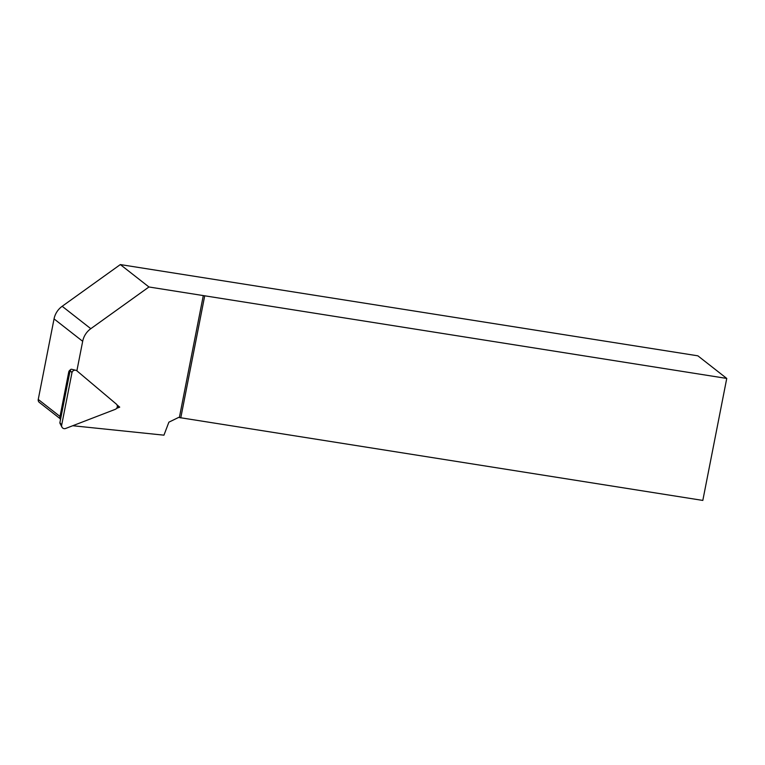 <?xml version="1.0" encoding="UTF-8"?>
<svg xmlns="http://www.w3.org/2000/svg" width="765" height="765" viewBox="0 0 765 765"><rect width="100%" height="100%" fill="white"/><g stroke="black" fill="none" stroke-linecap="round" stroke-linejoin="round"><path stroke-width="1.15" d="M70.151 370.403L69.873 370.184A3.136 3.003 128.1 0 0 68.726 372.086L69.672 372.823M76.883 370.815L82.677 341.305A19.613 18.752 -51.9 0 1 90.796 328.692L148.946 286.98L120.325 264.575L697.862 355.821L726.75 378.436L148.946 286.98M60.033 418.608L39.311 402.38A3.136 3.003 -51.9 0 1 38.25 399.435L54.047 318.9A19.613 18.752 -51.9 0 1 62.175 306.287L120.325 264.575M726.75 378.436L702.815 500.425L178.618 417.432L168.883 422.175L163.949 435.17L72.752 425.732M180.76 417.939L204.695 295.959M179.364 417.547L203.299 295.567M116.615 408.347L119.723 407.152L116.911 404.781M119.723 407.152L117.322 406.024M68.726 372.086L59.919 416.982A3.136 3.003 128.1 0 0 60.521 419.478M76.94 370.862L116.299 404.054A3.136 3.003 -51.9 0 1 115.266 409.342L65.647 428.467A3.136 3.003 -51.9 0 1 61.669 425.12L71.939 372.794A3.136 3.003 -51.9 0 1 76.94 370.862M75.754 370.26L71.661 369.285A1.224 1.176 128.1 0 0 70.179 370.279L59.909 422.605A1.224 1.176 128.1 0 0 60.014 423.38L61.946 427.109M82.677 341.305L54.047 318.9M60.014 416.476L38.25 399.435M90.796 328.692L62.175 306.287M59.919 416.982L60.865 417.719M59.909 422.605L61.669 425.12M70.179 370.279L71.939 372.794"/></g></svg>
